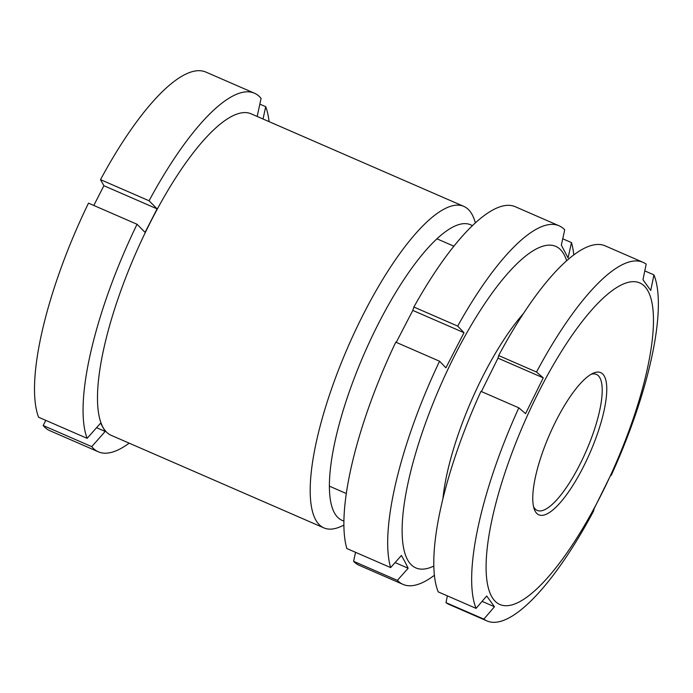 <?xml version="1.0" encoding="UTF-8"?>
<svg xmlns="http://www.w3.org/2000/svg" width="693" height="693" viewBox="0 0 693 693"><rect width="100%" height="100%" fill="white"/><g stroke="black" fill="none" stroke-linecap="round" stroke-linejoin="round"><path stroke-width="1.04" d="M472.383 225.727A161.157 46.102 113.5 0 0 378.75 322.999A161.157 46.102 113.5 0 0 343.893 520.989M343.875 525.181L340.826 526.541A175.32 50.156 -66.5 0 1 323.908 527.901A175.32 50.156 -66.5 0 1 363.886 313.236A175.32 50.156 -66.5 0 1 463.816 206.393A175.32 50.156 -66.5 0 1 474.358 219.698L475.441 222.86M463.816 206.393L251.135 113.834A175.32 50.156 113.5 0 0 151.204 220.677A175.32 50.156 113.5 0 0 103.006 427.347A175.32 50.156 113.5 0 0 111.218 435.343L323.908 527.901M269.092 121.647A195.547 55.942 113.5 0 0 265.705 106.679L259.849 104.132M257.172 116.459L261.088 98.389A195.547 55.942 113.5 0 0 254.444 93.208A195.547 55.942 113.5 0 0 149.073 200.771L100.52 179.643L103.898 185.715L157.094 208.87L149.073 200.771M254.444 93.208L205.89 72.081A195.547 55.942 113.5 0 0 100.52 179.643M263.028 119.014L265.705 106.679M157.094 208.87L145.071 232.372L137.049 224.272A195.547 55.942 113.5 0 0 87.127 438.348L100.58 423.146L105.189 431.444L91.736 446.639L43.183 425.511A195.547 55.942 113.5 0 0 49.827 430.682L98.38 451.819A195.547 55.942 113.5 0 0 129.175 443.156M43.183 425.511L45.807 420.365M137.049 224.272L88.496 203.144A195.547 55.942 113.5 0 0 38.565 417.212L87.127 438.348M93.798 205.457L103.898 185.715M91.736 446.639A195.547 55.942 113.5 0 0 98.38 451.819M96.561 427.685L105.189 431.444M554.894 423.094A77.547 22.185 -66.5 0 1 593.234 373.198A77.547 22.185 -66.5 0 1 584.658 464.31A77.547 22.185 -66.5 0 1 534.173 508.922A77.547 22.185 -66.5 0 1 554.894 423.094M533.541 506.67A74.168 21.223 113.5 0 0 537.214 510.42A74.168 21.223 113.5 0 0 581.055 462.127A74.168 21.223 113.5 0 0 596.413 374.402A74.168 21.223 113.5 0 0 591.164 374.272M523.449 313.539A134.858 38.583 113.5 0 0 480.795 380.405A134.858 38.583 113.5 0 0 442.948 498.501M536.122 397.106A175.32 50.156 113.5 0 0 493.121 598.847A175.32 50.156 113.5 0 0 603.43 490.297A175.32 50.156 113.5 0 0 646.439 288.548A175.32 50.156 113.5 0 0 536.122 397.106M481.401 391.554L497.99 358.151L543.26 377.85L525.571 413.652L518.832 407.839A195.547 55.942 113.5 0 0 476.082 608.376L438.219 591.891A195.547 55.942 113.5 0 1 480.959 391.363L518.832 407.839M482.094 601.368L494.464 606.747L486.694 595.997L476.082 608.376M494.464 606.747L483.853 619.126A195.547 55.942 113.5 0 0 486.98 620.928A195.547 55.942 113.5 0 0 593.503 511.217L594.17 508.627L611.858 472.825L611.191 475.415A195.547 55.942 113.5 0 0 653.941 274.878L644.785 270.894M483.853 619.126L445.98 602.65A195.547 55.942 113.5 0 0 449.116 604.452L486.98 620.928M445.98 602.65L447.375 595.876M653.941 274.878L650.727 290.48L642.965 279.729L646.179 264.128A195.547 55.942 113.5 0 0 643.043 262.326L605.171 245.85A195.547 55.942 113.5 0 0 498.657 355.552L497.99 358.151M643.043 262.326A195.547 55.942 113.5 0 0 536.521 372.037L498.657 355.552M543.26 377.85L536.521 372.037M611.191 475.415L610.758 475.225M355.561 552.33L353.586 561.304A195.547 55.942 113.5 0 0 359.217 565.332L403.014 584.39A195.547 55.942 -66.5 0 1 397.375 580.37L408.151 568.251L405.05 561.98L401.412 555.474L390.635 567.593A195.547 55.942 -66.5 0 1 439.57 361.226L445.902 367.827L464.007 332.692L457.675 326.091A195.547 55.942 -66.5 0 1 559.078 225.788A195.547 55.942 -66.5 0 1 564.708 229.807L561.339 245.14L568.078 257.917L571.456 242.585A195.547 55.942 -66.5 0 1 573.804 254.937M566.657 260.793A175.32 50.156 113.5 0 0 564.258 254.92A175.32 50.156 113.5 0 0 456.583 351.793A175.32 50.156 113.5 0 0 407.354 559.398A175.32 50.156 113.5 0 0 433.801 566.077M434.381 575.294A195.547 55.942 -66.5 0 1 403.014 584.39M439.57 361.226L395.772 342.169A195.547 55.942 113.5 0 0 346.838 548.527L390.635 567.593M559.078 225.788L515.28 206.722A195.547 55.942 113.5 0 0 413.877 307.034L412.811 310.412L396.24 342.368M457.675 326.091L413.877 307.034M571.456 242.585L562.733 238.79M397.375 580.37L353.586 561.304M412.811 310.412L464.007 332.692M395.097 562.569L408.151 568.251M329.348 486.139L346.292 493.52M436.971 238.834L453.915 246.206"/></g></svg>
